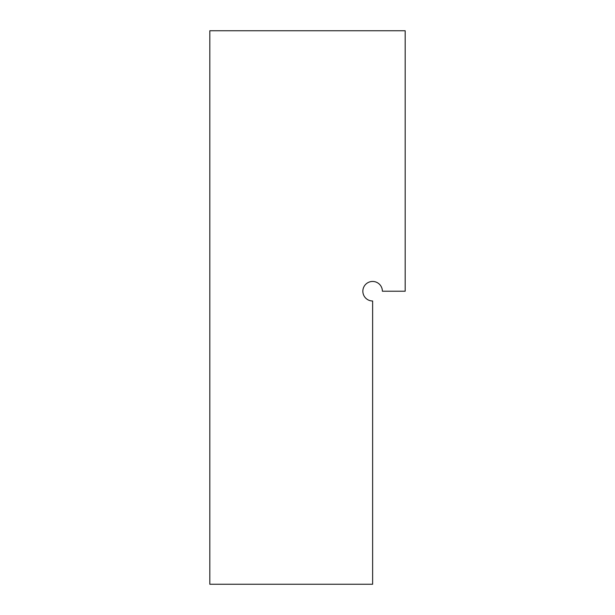<?xml version="1.0" encoding="UTF-8"?>
<svg xmlns="http://www.w3.org/2000/svg" width="615" height="615" viewBox="0 0 615 615"><rect width="100%" height="100%" fill="white"/><g stroke="black" fill="none" stroke-linecap="round" stroke-linejoin="round"><path stroke-width="0.92" d="M209.823 584.25L372.621 584.25L372.621 300.989A9.771 9.771 0 0 1 362.85 291.218A9.771 9.771 0 0 1 372.621 281.455A9.771 9.771 0 0 1 382.384 291.218L405.177 291.218L405.177 30.75L209.823 30.75L209.823 584.25"/></g></svg>
